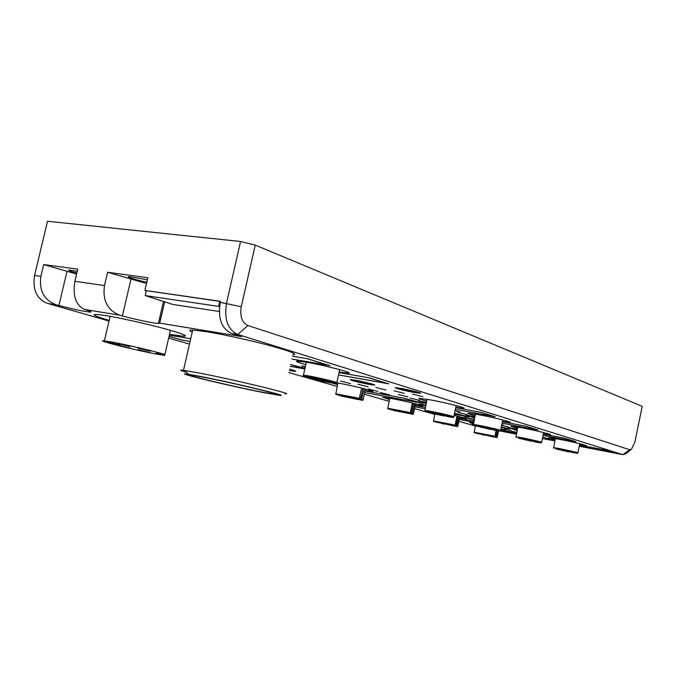 <?xml version="1.0" encoding="UTF-8"?>
<svg xmlns="http://www.w3.org/2000/svg" width="676" height="676" viewBox="0 0 676 676"><rect width="100%" height="100%" fill="white"/><g stroke="black" fill="none" stroke-linecap="round" stroke-linejoin="round"><path stroke-width="1.01" d="M77.225 271.431L69.07 270.02C67.642 270.29 70.236 271.304 76.836 273.062M629.719 449.734L631.545 449.185L634.925 441.918L642.2 406.344L255.258 245.109L241.248 306.752C239.76 316.351 241.974 322.613 247.889 325.528L629.719 449.734L622.909 454.652L579.256 446.253L622.841 454.627L237.749 334.468L231.547 333.454C221.551 328.713 217.773 318.345 220.224 302.341L220.46 301.319L144.917 290.426L147.883 277.718L107.594 272.267L104.467 285.585L74.884 281.3L77.757 269.183L43.695 264.553L76.599 274.059M43.695 264.553L40.873 276.383C38.963 290.672 44.101 300.152 56.285 304.817L58.905 305.527C72.754 309.143 83.055 311.323 89.823 312.075C92.097 312.16 90.981 311.484 86.494 310.039L84.593 309.447C75.796 305.273 72.56 295.894 74.884 281.3M255.258 245.109L240.58 241.476L226.485 303.254C224.026 319.317 227.778 329.719 237.749 334.468L247.889 325.528M240.58 241.476L47.506 221.263L34.552 275.462C32.44 289.582 36.698 298.876 47.32 303.355L109.039 321.041M554.599 440.828L542.431 438.53M554.59 440.879L549.106 439.239L554.928 440.355L549.808 439.375M579.273 446.152L614.45 452.92L604.767 449.912L579.501 445.07M231.547 333.454L241.577 336.572L159.713 323.12L164.64 301.826M104.467 285.585C102.456 300.533 107.543 310.394 119.703 315.185L122.39 315.92C134.786 319.385 153.731 323.356 158.404 323.474L159.713 323.12M168.645 338.127L189.491 344.101M288.846 372.586L337.163 386.427M364.339 394.218L389.021 401.29M414.582 408.625L434.727 414.396M458.877 421.317L475.329 426.032M473.234 424.672L475.203 424.714C482.072 425.677 502.783 430.418 500.561 430.502L500.155 430.958L516.363 434.051L500.181 430.925M473.284 424.815L472.059 424.469L473.268 424.765M500.671 429.97L516.574 433.02L500.679 429.953M169.524 334.35L183.83 336.293C188.857 336.133 182.047 333.488 163.389 328.359C145.501 323.567 120.581 318.024 106.301 315.675L96.355 314.399C90.939 314.332 95.223 316.326 109.191 320.382M292.835 354.799C298.327 354.444 291.052 351.478 271.008 345.909C251.692 340.679 224.195 334.603 207.059 331.789L192.728 330.006C188.959 329.913 188.79 330.632 192.229 332.153M546.233 438.352L549.182 438.792L542.71 437.186L549.182 438.792L546.233 438.352M289.294 370.6L295.277 371.352C296.494 371.251 294.609 370.499 289.624 369.113M415.326 405.211L422.475 406.149C425.381 406.014 404.983 400.961 391.488 398.502L382.65 397.243L389.393 399.567M502.471 421.494L510.059 422.415C512.543 422.145 492.846 417.278 478.692 414.692L467.986 413.197C467.327 413.425 469.693 414.236 475.084 415.63M459.579 418.047L466.339 418.943C466.744 418.613 462.654 417.438 454.069 415.41M543.394 433.916L550.56 434.803C552.436 434.524 534.767 430.215 521.61 427.764L510.845 426.218L517.546 428.423M473.521 422.965L469.609 422.534L473.327 423.86M500.713 429.775L505.293 430.308L500.916 428.812M290.638 364.609L304.969 368.293M290.241 366.358L304.825 368.944L290.249 366.324M305.248 367.026L301.699 365.969L305.341 366.603M338.532 374.935L388.818 383.858L369.62 377.926L339.065 372.544M365.048 390.99L403.656 398.105L423.21 403.411L364.702 392.579M426.1 403.614L423.624 402.879L426.176 403.268M426.21 403.141L418.469 400.834L426.387 402.296L419.306 401.012L426.218 403.082M494.342 416.56L455.37 409.343L495.187 416.746L480.966 412.343L455.717 407.696L480.543 412.292L494.359 416.484M454.542 413.188L469.017 417.016L454.314 414.253M414.963 406.859L424.993 408.743L414.971 406.842M425.288 407.375L415.258 405.499L425.288 407.4M474.569 418.055L465.713 414.937L474.865 416.653L466.499 415.106L474.67 417.557M537.31 429.835L502.107 423.218L538.096 430.004L525.666 426.159L502.403 421.807L525.244 426.108L537.319 429.767M517.115 430.494L507.313 427.359L517.368 429.268M575.065 441.504L543.082 435.412L575.808 441.665L564.849 438.276L543.335 434.195L564.435 438.217L575.082 441.436M504.795 427.688L504.71 428.111L501.212 427.443L509.467 429.032L501.313 426.962M459.274 419.483L473.673 422.221L459.274 419.458M473.935 421.03L459.528 418.3L473.927 421.047M579.535 444.901L586.329 445.754C587.774 445.476 571.752 441.614 559.458 439.299L548.701 437.702L555.055 439.713M455.801 407.341L463.812 408.296C467.158 408.067 444.918 402.482 429.598 399.736L419.078 398.316C418.106 398.553 420.633 399.457 426.657 401.054M365.116 390.669L372.704 391.657C376.524 391.598 353.455 385.793 338.946 383.199L337.189 382.886M332.609 383.207L337.569 384.61M339.166 372.053L348.36 373.177C354.849 373.22 325.055 365.386 306.676 362.285L297.178 361.085C294.99 361.263 297.854 362.454 305.78 364.651M414.667 392.587L420.362 393.322C422.669 393.229 409.774 389.925 401.13 388.413L395.587 387.694C393.221 387.787 406.048 391.066 414.667 392.587M369.442 384.45L374.555 385.126C377.005 385.075 363.865 381.712 355.458 380.242L350.481 379.591C347.979 379.625 361.068 382.971 369.442 384.45M350.548 383.605L340.484 381.053L350.548 383.605M368.065 386.782L357.976 384.221L368.065 386.782M385.954 390.027L375.831 387.458L385.954 390.027M404.206 393.339L394.066 390.77L404.206 393.339M422.855 396.727L412.681 394.142L422.855 396.727M516.743 432.226L512.264 431.474L516.743 432.226M511.631 430.882L504.034 429.049L511.631 430.882M509.079 427.224L501.668 425.297L509.079 427.224M474.13 420.083L473.521 420.041L474.13 420.083M472.456 419.314L464.277 417.32L472.456 419.314M474.29 419.348L464.277 417.32L474.29 419.348M501.761 424.832L503.155 424.984L501.761 424.832M467.158 414.658L458.421 412.504L467.158 414.658M457.094 411.642L460.018 412.056L455.083 410.662L460.018 412.056L457.094 411.642M425.762 405.203L419.39 404.071L425.643 405.752L419.39 404.071L425.762 405.203M419.466 400.369L409.96 397.987L419.466 400.369M407.974 396.922L398.265 394.48L407.974 396.922M377.985 391.429L368.319 388.996L377.985 391.429M389.739 394.902L380.267 392.528L389.739 394.902M291.871 359.074L329.939 365.665L307.665 358.779L292.522 356.184M169.042 336.411L181.312 339.952L190.091 341.473M190.716 338.76L169.346 335.102M107.594 272.267L146.54 283.489M147.393 279.788L129.082 276.611C124.578 276.569 139.146 280.996 146.869 282.044M622.909 454.652L625.908 453.697L631.376 449.329M203.856 377.292L192.026 375.214C177.18 373.144 230.778 386.055 260.488 391.81L274.245 394.218C287.959 396.128 234.175 383.115 203.856 377.292M200.4 376.414L188.443 374.267C168.265 371.175 229.434 385.979 263.522 392.587L279.695 395.367C291.779 396.795 233.026 382.667 200.4 376.414M284.85 393.728C298.429 395.257 233.702 379.566 197.696 372.738L183.475 370.287C178.929 369.738 179.917 370.406 186.424 372.273M514.892 430.071L514.994 429.598M146.278 290.925L144.917 290.426M556.627 448.872L560.125 449.599L556.627 448.872M577.481 453.359L577.87 452.928C579.239 452.802 562.162 448.957 555.706 447.935L553.424 447.749M566.48 450.808L570.012 451.534L566.48 450.808M571.026 452.117L574.532 452.844L571.026 452.117M561.215 450.199L564.697 450.909L561.215 450.199M555.841 448.526L577.456 453.385L559.855 449.337L555.638 448.856L568.601 451.889L555.841 448.526M568.102 451.247L568.009 451.695M568.601 451.889L568.837 451.399M568.279 451.289L568.178 451.762M519.109 438.09L522.785 438.851L519.109 438.09M541.214 442.856L541.611 442.408C543.335 442.29 524.627 438.048 517.96 437.051L515.813 436.924M529.376 440.084L533.085 440.853L529.376 440.084M534.505 441.572L538.18 442.324L534.505 441.572M524.297 439.586L527.939 440.338L524.297 439.586M518.112 437.676C524.618 438.656 542.862 442.788 541.172 442.898L535.967 442.138L532.553 441.107L538.958 442.239L522.32 438.521L524.542 439.231L518.255 438.124L532.206 441.403L518.112 437.676M531.623 440.676L531.522 441.175L531.623 440.676M532.206 441.403L532.477 440.845M531.843 440.718L531.733 441.259M476.639 425.888L480.501 426.683L476.639 425.888M487.337 427.942L491.232 428.745L487.337 427.942M493.167 429.623L497.037 430.426L493.167 429.623M482.529 427.578L486.357 428.373L482.529 427.578M475.363 425.381C482.072 426.328 502.268 430.942 500.088 431.026L494.976 430.299L491.072 429.125L497.604 430.257L479.791 426.26L482.368 427.097L475.955 425.981L491.046 429.547L475.363 425.381M490.362 428.702L490.244 429.285M475.405 414.101L473.403 425.187M490.641 428.761L490.506 429.387M428.195 411.954L432.268 412.799L428.195 411.954M453.334 417.379L453.74 416.931C456.672 416.889 433.46 411.523 426.395 410.619L424.697 410.687M439.358 414.067L443.464 414.92L439.358 414.067M446.042 416.002L450.123 416.847L446.042 416.002M434.947 413.889L438.986 414.726L434.947 413.889M426.581 411.338C433.468 412.225 456.106 417.455 453.241 417.481L448.272 416.805L443.777 415.436L450.419 416.568L431.246 412.242L434.254 413.239L427.747 412.123L444.183 416.027C431.956 413.484 425.517 411.87 424.849 411.177L426.581 411.338M443.372 415.047L443.228 415.723M443.718 415.106L443.557 415.85M484.329 435.167L481.76 434.558L484.329 435.167M497.958 430.806L496.302 437.33L496.852 437.6L474.214 432.665L494.494 436.823L494.866 436.366L491.967 435.657L474.062 432.192M479.36 433.798L476.766 433.181L479.36 433.798M488.418 435.572L485.824 434.955L488.418 435.572M493.345 436.941L490.768 436.333L493.345 436.941M494.494 436.823L476.394 433.308L496.302 437.33M496.674 436.873L497.249 437.161L496.885 437.566M496.108 430.502L494.866 436.366M496.792 430.62L495.407 437.152M444.512 424.148L441.749 423.48L444.512 424.148M459.08 416.619L456.722 426.294L457.415 426.649L433.544 421.393L454.695 425.728L455.075 425.246L451.923 424.469L433.392 420.911M438.944 422.601L436.155 421.934L438.944 422.601M448.332 424.427L445.535 423.759L448.332 424.427M453.858 425.964L451.086 425.297L453.858 425.964M454.695 425.728L435.986 422.128L456.722 426.294M457.111 425.812L457.838 426.184L457.466 426.59M457.035 416.112L455.075 425.246M457.889 416.323L455.793 426.117M399.727 411.743L396.736 411.016L399.727 411.743M414.658 403.564L412.132 413.873L413.011 414.312L394.353 410.636L387.745 408.693L409.833 413.23L410.239 412.715L406.783 411.853L387.593 408.219M393.432 410.002L390.415 409.267L393.432 410.002M403.158 411.87L400.133 411.135L403.158 411.87M409.402 413.602L406.411 412.884L409.402 413.602M409.833 413.23L393.195 409.631L396.068 410.526L390.5 409.555L412.132 413.873M410.222 412.74L410.062 413.459M412.537 413.357L413.459 413.822L413.087 414.236M412.352 402.989L410.239 412.715M413.425 403.259L411.169 413.687M348.968 397.682L345.715 396.888L348.968 397.682M364.246 388.751L361.516 399.761L362.632 400.336L343.315 396.525L335.786 394.269L358.897 399.034L359.328 398.485L355.5 397.53L335.651 393.821M341.811 395.705L338.515 394.894L341.811 395.705M351.883 397.615L348.588 396.804L351.883 397.615M358.998 399.592L355.737 398.789L358.998 399.592M358.897 399.034L341.186 395.198L344.523 396.254L338.93 395.283L357.114 399.398L353.869 398.367L361.516 399.761M360.122 395.84L359.353 399.339M361.947 399.212L363.113 399.812L362.742 400.217M361.609 388.092L359.328 398.485M362.961 388.43L360.511 399.575M613.757 452.7L604.344 449.853L579.501 445.087M554.81 440.896L549.808 439.392M579.281 446.135L613.74 452.768M501.279 427.097L504.71 428.111M508.048 427.502L517.368 429.285M517.165 430.24L508.048 427.519M464.158 415.579L464.057 416.07L454.314 414.236M454.534 413.247L464.057 416.07M290.621 364.677L304.834 368.893M307.293 358.711L292.514 356.227M328.908 365.344L291.88 359.032M307.284 358.762L328.891 365.437M369.231 377.859L339.056 372.586M302.671 366.139L305.332 366.645M305.265 366.95L302.662 366.172M387.863 383.562L338.541 374.893M369.223 377.901L387.847 383.647M219.852 301.259L218.678 306.405L145.196 295.564L146.337 290.663L220.427 301.454M219.261 311.467L172.87 304.47L145.196 295.564M218.678 306.405L219.489 306.676M190.708 338.803L169.338 335.144M190.1 341.431L181.557 339.952L169.059 336.344M403.31 398.037L365.04 391.015M418.148 401.907L418.038 402.431L364.702 392.553M403.302 398.063L418.038 402.431M351.174 379.608L353.058 380.267C358.28 381.872 372.079 384.745 373.946 384.61M357.384 380.596L367.009 383.309L368.259 383.191L361.398 381.416M396.297 387.711L397.995 388.32C403.158 389.951 417.869 392.993 419.737 392.798M402.828 388.725L412.318 391.438L413.873 391.37L406.927 389.553M307.2 377.174L311.746 378.137L307.2 377.174M323.483 380.149L318.886 379.177L323.483 380.149M332.541 382.768L327.978 381.813L332.541 382.768M320.416 380.554L315.895 379.599L320.416 380.554M325.274 380.791L325.071 381.695L311.695 378.653L307.495 377.58L314.019 378.661L310.309 377.267M331.426 382.033L310.276 377.436M331.375 382.244L325.705 381.281L329.787 382.684L325.071 381.695M304.403 376.862L319.824 380.799L336.073 383.731C341.414 383.968 311.704 376.887 304.631 376.262L303.347 376.414L306.642 377.326L304.327 376.625M336.318 383.461L336.749 382.988C342.242 383.216 311.644 375.924 304.369 375.29L303.051 375.459M111.472 341.98L104.391 340.873C93.018 339.589 136.087 350.396 157.246 354.216L164.631 355.407L156.283 353.523L156.359 352.644L164.851 354.57C158.446 352.204 126.75 344.718 111.472 341.98M150.326 351.216L137.701 348.03L150.326 351.216M129.741 346.551L116.956 343.324L129.741 346.551M119.88 345.064L107.188 341.862L119.88 345.064M130.392 348.165L117.945 345.03L130.392 348.165M150.376 352.678L138.09 349.593L150.376 352.678M170.453 330.31L164.851 354.57M164.826 354.562L164.631 355.407M156.283 353.523L156.486 352.678M58.905 305.527L66.983 271.465M241.248 306.752L220.224 302.341M40.873 276.383L34.552 275.462M119.703 315.185L84.593 309.447M56.285 304.817L47.32 303.355M500.122 431.018L516.337 434.144L500.105 431.026M122.39 315.92L130.933 279.374M567.451 451.551L567.544 451.129M530.905 441.022L531.006 440.541M487.844 428.161L487.759 428.584M482.563 426.776L482.427 427.384M489.559 429.108L489.678 428.567M440.498 414.447L440.397 414.929M434.795 412.943L434.651 413.627M442.467 415.529L442.603 414.895M481.98 434.06L481.887 434.499M448.408 424.511L448.306 424.95M441.884 422.906L441.774 423.387M403.842 412.081L403.733 412.588M396.753 410.357L396.635 410.89M353.337 397.987L353.21 398.578M351.089 397.53L350.996 397.97M345.58 396.153L345.453 396.711M322.41 380.242L322.266 380.892M315.624 378.518L315.438 379.337M90.009 311.29L89.823 312.075M158.404 323.474L163.499 301.454M274.388 393.567L274.245 394.218M188.443 374.267L184.565 370.431M348.503 372.518L348.36 373.177M192.728 330.006L183.475 370.287M184.159 334.848L183.83 336.293M579.78 443.709L577.879 452.878M553.593 448.264L555.309 438.538M543.673 432.572L541.628 442.341M515.982 437.44L517.833 427.08M502.792 419.957L500.586 430.401M456.173 405.575L453.773 416.771M424.849 411.177L427.038 399.288M475.346 425.948L474.214 432.665M498.575 430.899L497.266 437.102M434.812 414.016L433.544 421.393M459.841 416.805L457.855 426.1M389.706 398.172L387.745 408.693M415.63 403.809L413.484 413.704M337.915 383.013L335.786 394.269M365.471 389.072L363.147 399.651M314.146 378.095L314.044 378.56M303.71 376.194L303.414 375.222M306.321 362.226L303.423 375.222M339.707 369.645L336.834 382.633M110.137 316.334L104.391 340.873"/></g></svg>
